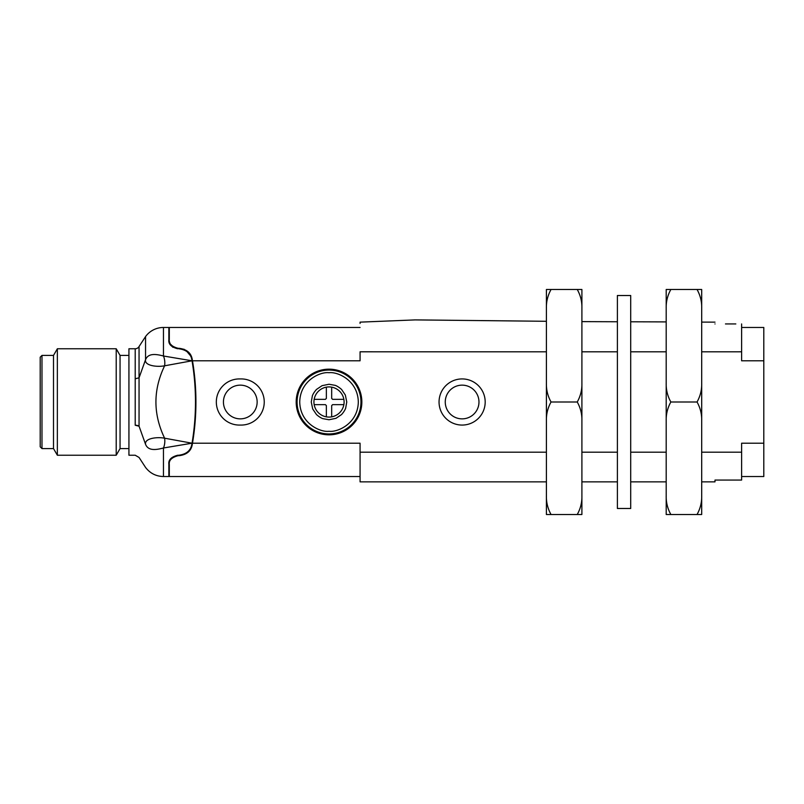 <?xml version="1.0" encoding="UTF-8"?>
<svg xmlns="http://www.w3.org/2000/svg" width="804" height="804" viewBox="0 0 804 804"><rect width="100%" height="100%" fill="white"/><g stroke="black" fill="none" stroke-linecap="round" stroke-linejoin="round"><path stroke-width="1.21" d="M546.408 308.193C546.238 301.621 547.785 295.39 551.052 289.49L546.408 289.49L546.408 514.51L581.905 514.51L581.905 495.807C582.076 502.379 580.528 508.61 577.262 514.51M551.052 514.51C547.785 508.63 546.238 502.399 546.408 495.807M546.408 420.703C546.238 414.13 547.785 407.899 551.052 402L577.262 402C580.528 407.879 582.076 414.11 581.905 420.703L581.905 495.807M551.052 402C547.785 396.121 546.238 389.89 546.408 383.297M551.052 289.49L577.262 289.49C580.528 295.369 582.076 301.601 581.905 308.193L581.905 383.297C582.076 389.87 580.528 396.101 577.262 402M581.905 308.193L581.905 289.49L577.262 289.49M581.905 420.703L581.905 383.297M617.392 295.52L617.392 508.48L630.708 508.48L630.708 295.52L617.392 295.52M666.194 308.193C666.024 301.621 667.571 295.39 670.837 289.49L666.194 289.49L666.194 514.51L701.691 514.51L701.691 495.807C701.862 502.379 700.314 508.61 697.048 514.51M670.837 514.51C667.571 508.63 666.024 502.399 666.194 495.807M666.194 420.703C666.024 414.13 667.571 407.899 670.837 402L697.048 402C700.314 407.879 701.862 414.11 701.691 420.703L701.691 495.807M670.837 402C667.571 396.121 666.024 389.89 666.194 383.297M670.837 289.49L697.048 289.49C700.314 295.369 701.862 301.601 701.691 308.193L701.691 383.297C701.862 389.87 700.314 396.101 697.048 402M701.691 308.193L701.691 289.49L697.048 289.49M701.691 420.703L701.691 383.297M725.469 323.942L735.821 323.942M714.997 323.942C714.997 321.54 714.997 321.54 714.997 323.942C714.997 321.54 714.997 321.54 714.997 323.942M741.62 323.942L741.62 351.8L701.691 351.81M666.194 351.81L630.708 351.81M617.392 351.81L581.905 351.81M546.408 351.81L360.071 351.8C360.071 312.656 360.071 312.656 360.071 351.8L360.071 360.795L192.488 360.795A248.446 248.446 0 0 1 192.488 443.205L360.071 443.205L360.071 452.19L546.408 452.19M546.408 321.288L415.055 319.902L360.071 322.143L360.071 323.419M701.691 452.19L741.62 452.19L741.62 443.205L763.8 443.205L763.8 360.795L741.62 360.795L741.62 351.8M581.905 452.19L617.392 452.19M630.708 452.19L666.194 452.19M329.017 369.167A32.833 32.833 0 0 1 357.448 418.412A32.833 32.833 0 0 1 300.585 418.412A32.833 32.833 0 0 1 329.017 369.167M241.18 378.925A23.075 23.075 0 0 1 264.245 402A23.075 23.075 0 0 1 241.18 425.075L239.401 425.075A23.075 23.075 0 0 1 216.326 402A23.075 23.075 0 0 1 239.401 378.925L241.18 378.925M462.119 378.925A23.075 23.075 0 0 1 482.098 413.537A23.075 23.075 0 0 1 442.14 413.537A23.075 23.075 0 0 1 462.119 378.925M763.8 360.795L763.8 327.469L741.62 327.469M360.071 327.469L169.302 327.469L169.302 339.449C168.76 343.67 171.714 346.635 178.176 348.313L179.121 348.313C186.729 349.278 191.101 352.956 192.236 359.338L192.488 360.795M360.071 476.531L169.302 476.531L169.302 464.551C168.78 460.3 171.734 457.345 178.176 455.687L179.121 455.687C186.749 454.702 191.121 451.024 192.236 444.662L192.488 443.205M701.691 481.857L714.997 481.857L714.997 480.058L741.62 480.058L741.62 452.19M360.071 452.19L360.071 481.857L546.408 481.857M741.62 476.531L763.8 476.531L763.8 443.205M184.247 349.348L179.121 348.313M170.971 344.625L173.493 346.976M173.754 347.137L178.176 348.313M172.579 347.107L183.101 349.489M187.03 351.649L190.437 355.7M190.618 356.041L190.91 356.664M177.724 348.765C171.322 347.127 168.358 344.162 168.86 339.891L170.548 345.097M178.759 455.235L177.734 455.235C171.302 456.893 168.348 459.848 168.86 464.109L168.86 476.531L163.463 476.531C156.046 476.35 150.077 473.315 145.554 467.436L139.052 457.456L135.213 455.235L128.931 455.235L128.931 348.765L135.213 348.765L135.213 425.236A4.432 1.93 0 0 1 139.052 426.18L145.554 444.31C144.398 438.25 157.182 436.743 164.619 438.2L192.035 443.205A248.446 248.446 0 0 1 191.875 444.19C190.749 450.582 186.377 454.26 178.759 455.235L177.734 455.235M173.815 456.833L178.176 455.687M190.819 448.712L192.236 444.662M178.759 348.765C186.357 349.72 190.729 353.398 191.875 359.81A13.306 13.306 0 0 1 191.875 359.81A248.446 248.446 0 0 1 192.035 360.795A248.446 248.446 0 0 1 192.035 443.205L191.875 444.19M240.285 385.146A16.854 16.854 0 0 1 254.888 410.432A16.854 16.854 0 0 1 225.693 410.432A16.854 16.854 0 0 1 240.285 385.146M462.119 385.146A16.854 16.854 0 0 1 476.712 410.432A16.854 16.854 0 0 1 447.516 410.432A16.854 16.854 0 0 1 462.119 385.146M139.052 348.876L139.052 346.544L145.554 336.564A22.18 22.18 0 0 1 163.463 327.469L168.86 327.469L168.86 339.891M191.875 359.81L192.035 360.795L164.619 365.8C165.091 362.212 164.699 358.946 163.463 356.011L192.035 360.795M192.035 443.205L163.463 447.989C164.709 445.024 165.101 441.758 164.619 438.2C153.031 414.07 153.031 389.93 164.619 365.8C156.69 367.317 144.278 365.539 145.544 359.7C148.278 352.775 156.499 354.172 163.463 356.011L163.463 327.469M329.017 370.061A31.939 31.939 0 0 1 360.966 402A31.939 31.939 0 0 1 329.017 433.939A31.939 31.939 0 0 1 297.078 402A31.939 31.939 0 0 1 329.017 370.061A31.939 31.939 0 0 1 360.966 402A31.939 31.939 0 0 1 329.017 433.939A31.939 31.939 0 0 1 297.078 402A31.939 31.939 0 0 1 329.017 370.061M145.554 336.564L145.544 359.7L139.052 377.82L139.052 426.21L135.213 425.236M163.463 476.531L163.463 447.989C156.489 449.828 148.278 451.255 145.554 444.321M329.017 384.252L335.157 385.347C334.122 385.096 336.987 385.387 341.569 389.448L345.348 395.045L346.765 402L345.67 408.141C345.921 407.105 345.64 409.97 341.569 414.552L335.971 418.321L329.017 419.748L322.886 418.653C323.911 418.904 321.047 418.613 316.474 414.552L312.696 408.955L311.269 402L312.364 395.859C312.113 396.895 312.404 394.03 316.474 389.448L322.062 385.679L329.017 384.252M135.213 348.765A4.432 4.432 150 0 0 139.052 346.544L139.052 377.82L135.213 378.784M139.052 364.292L139.052 360.192M139.052 354.685L139.052 351.7M329.017 386.915A15.085 15.085 0 0 1 342.082 409.537A15.085 15.085 0 0 1 315.952 409.537A15.085 15.085 0 0 1 329.017 386.915M326.354 416.844L326.354 405.548A4.432 4.432 -135 0 1 325.469 404.663L314.173 404.663M314.173 399.337L325.469 399.337A4.432 4.432 -45 0 1 326.354 398.452L326.354 387.156M331.68 387.156L331.68 398.452A4.432 4.432 45 0 1 332.565 399.337L343.871 399.337M343.871 404.663L332.565 404.663A4.432 4.432 135 0 1 331.68 405.548L331.68 416.844M128.931 355.418L120.057 355.418L120.057 448.582L116.218 455.235L116.218 348.765L57.355 348.765L57.355 455.235L116.218 455.235M41.979 355.418L40.2 357.187L40.2 446.813L41.979 448.582L41.979 355.418L53.506 355.418L57.355 348.765M53.506 355.418L53.506 448.582L57.355 455.235M329.017 372.714C337.579 371.538 357.901 380.332 358.303 402C357.901 423.668 337.579 432.462 329.017 431.286C320.454 432.462 300.133 423.668 299.741 402C300.133 380.332 320.454 371.538 329.017 372.714M714.997 322.143L701.691 322.102M666.194 321.901L630.708 321.781M617.392 321.761L581.905 321.62M581.905 481.857L617.392 481.857M630.708 481.857L666.194 481.857M120.057 448.582L128.931 448.582M120.057 355.418L116.218 348.765M41.979 448.582L53.506 448.582"/></g></svg>

